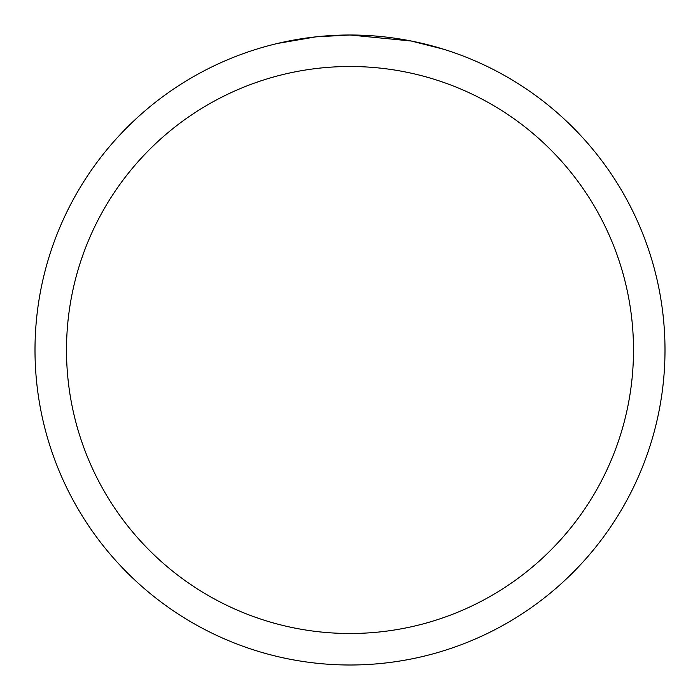 <?xml version="1.0" encoding="UTF-8"?>
<svg xmlns="http://www.w3.org/2000/svg" width="700" height="700" viewBox="0 0 700 700"><rect width="100%" height="100%" fill="white"/><g stroke="black" fill="none" stroke-linecap="round" stroke-linejoin="round"><path stroke-width="1.05" d="M357.849 35.096L360.658 35.184M373.931 35.91L378.236 36.269M405.956 40.014L411.276 41.02L350 35A315 315 0 0 1 665 350A315 315 0 0 1 350 665A315 315 0 0 1 35 350A315 315 0 0 1 350 35L315.954 36.846L277.541 43.444M411.276 41.02L443.608 49.227M350 66.5A283.5 283.5 0 0 1 633.5 350A283.5 283.5 0 0 1 350 633.5A283.5 283.5 0 0 1 66.5 350A283.5 283.5 0 0 1 350 66.5M327.539 35.805L329.726 35.656M343.088 35.079L347.148 35.018"/></g></svg>
